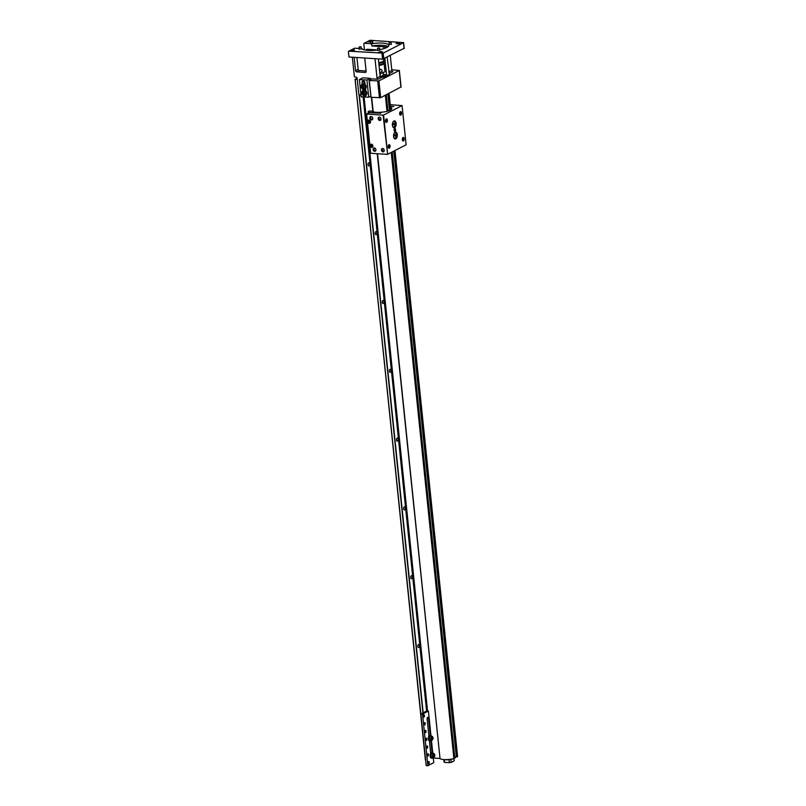 <?xml version="1.0" encoding="UTF-8"?>
<svg xmlns="http://www.w3.org/2000/svg" width="806" height="806" viewBox="0 0 806 806"><rect width="100%" height="100%" fill="white"/><g stroke="black" fill="none" stroke-linecap="round" stroke-linejoin="round"><path stroke-width="1.21" d="M377.52 153.724L440.026 758.517A8.937 2.297 -5.9 0 0 443.985 759.584A8.937 2.297 -5.9 0 0 453.889 758.537L391.434 152.334M362.156 96.801A1.541 0.816 -86.2 0 1 361.924 96.992A1.541 0.816 -86.2 0 1 361.672 97.042A1.541 0.816 -86.2 0 1 361.219 96.74M418.505 644.528A1.541 0.816 -86.2 0 1 418.757 644.468A1.541 0.816 -86.2 0 1 419.483 645.828A1.541 0.816 -86.2 0 1 418.818 647.49A1.541 0.816 -86.2 0 1 418.556 647.54A1.541 0.816 -86.2 0 1 417.83 646.19A1.541 0.816 -86.2 0 1 418.505 644.528M411.392 575.716A1.541 0.816 -86.2 0 1 411.654 575.655A1.541 0.816 -86.2 0 1 412.37 577.015A1.541 0.816 -86.2 0 1 411.705 578.678A1.541 0.816 -86.2 0 1 411.453 578.728A1.541 0.816 -86.2 0 1 410.728 577.378A1.541 0.816 -86.2 0 1 411.392 575.716M404.29 506.903A1.541 0.816 -86.2 0 1 404.541 506.843A1.541 0.816 -86.2 0 1 405.267 508.203A1.541 0.816 -86.2 0 1 404.592 509.866A1.541 0.816 -86.2 0 1 404.34 509.916A1.541 0.816 -86.2 0 1 403.615 508.566A1.541 0.816 -86.2 0 1 404.29 506.903M397.177 438.091A1.541 0.816 -86.2 0 1 397.429 438.031A1.541 0.816 -86.2 0 1 398.154 439.391A1.541 0.816 -86.2 0 1 397.479 441.053A1.541 0.816 -86.2 0 1 397.227 441.104A1.541 0.816 -86.2 0 1 396.502 439.754A1.541 0.816 -86.2 0 1 397.177 438.091M390.064 369.279A1.541 0.816 -86.2 0 1 390.316 369.219A1.541 0.816 -86.2 0 1 391.041 370.579A1.541 0.816 -86.2 0 1 390.366 372.241A1.541 0.816 -86.2 0 1 390.114 372.291A1.541 0.816 -86.2 0 1 389.389 370.941A1.541 0.816 -86.2 0 1 390.064 369.279M382.951 300.467A1.541 0.816 -86.2 0 1 383.203 300.406A1.541 0.816 -86.2 0 1 383.928 301.766A1.541 0.816 -86.2 0 1 383.253 303.429A1.541 0.816 -86.2 0 1 383.001 303.479A1.541 0.816 -86.2 0 1 382.276 302.129A1.541 0.816 -86.2 0 1 382.951 300.467M375.838 231.654A1.541 0.816 -86.2 0 1 376.09 231.594A1.541 0.816 -86.2 0 1 376.815 232.954A1.541 0.816 -86.2 0 1 376.15 234.617A1.541 0.816 -86.2 0 1 375.888 234.667A1.541 0.816 -86.2 0 1 375.173 233.317A1.541 0.816 -86.2 0 1 375.838 231.654M368.725 162.842A1.541 0.816 -86.2 0 1 368.987 162.782A1.541 0.816 -86.2 0 1 369.712 164.142A1.541 0.816 -86.2 0 1 369.037 165.804A1.541 0.816 -86.2 0 1 368.785 165.855A1.541 0.816 -86.2 0 1 368.06 164.505A1.541 0.816 -86.2 0 1 368.725 162.842M357.159 78.232L355.063 79.32L425.598 759.746M357.29 79.492L355.063 79.32M387.162 75.583A8.937 2.297 -5.9 0 0 383.596 74.414M394.718 150.651L457.445 756.713A8.937 2.297 -5.9 0 0 457.576 756.25L394.98 150.521M457.355 756.794L394.678 150.672M454.644 756.824L392.139 151.971L454.644 756.824L457.314 756.814M391.474 152.314L454.09 758.255M440.026 758.517L377.218 153.704M433.275 758.013L439.713 758.436M355.093 79.341L425.367 759.705M361.159 96.629A1.541 0.816 -86.2 0 1 360.997 95.098M384.714 76.711A6.69 1.723 -5.9 0 0 385.036 76.096L384.956 75.29A6.69 1.723 -5.9 0 0 383.263 74.343M380.865 77.326A6.69 1.723 -5.9 0 0 384.956 75.29M382.951 75.371A4.725 1.209 174.1 0 1 382.991 75.492A4.725 1.209 174.1 0 1 380.311 76.882M455.219 756.884A6.69 1.723 174.1 0 1 454.141 757.64M455.39 756.894L455.43 757.297A6.69 1.723 174.1 0 1 452.085 759.161A6.69 1.723 174.1 0 1 445.244 759.786A6.69 1.723 174.1 0 1 443.481 759.544M454.09 757.146A5.985 1.541 -5.9 0 0 454.413 756.894A5.985 1.541 -5.9 0 0 454.614 756.582M454.121 757.378A6.136 1.582 -5.9 0 0 454.655 756.935A6.136 1.582 -5.9 0 0 454.715 756.854L392.21 151.941M379.404 52.702L381.762 52.45M379.505 52.702A1.965 0.504 174.1 0 1 378.649 52.491A1.965 0.504 174.1 0 1 379.384 51.876A1.965 0.504 174.1 0 1 381.581 51.644A1.965 0.504 174.1 0 1 382.457 52.098A1.965 0.504 174.1 0 1 379.505 52.702M354.308 48.431A0.715 0.574 62.9 0 1 354.499 48.249L348.706 51.221A0.715 0.574 62.9 0 0 348.424 51.826L348.958 56.984L382.568 59.191L404.048 48.36M366.297 50.254A1.159 0.937 62.9 0 1 367.173 49.267L375.787 49.831A1.159 0.937 62.9 0 1 376.452 50.143M396.915 43.726L399.272 43.484M391.283 44.139L389.177 44.36M379.767 50.032L377.671 50.254M351.366 50.859L353.723 50.617M368.876 41.892L370.589 41.58M361.34 48.823L359.244 49.045M372.846 42.93L370.75 43.151M397.005 43.736A1.965 0.504 174.1 0 1 396.159 43.514A1.965 0.504 174.1 0 1 396.884 42.909A1.965 0.504 174.1 0 1 399.081 42.678A1.965 0.504 174.1 0 1 399.967 43.121A1.965 0.504 174.1 0 1 397.005 43.736M351.466 50.859A1.965 0.504 174.1 0 1 350.61 50.647A1.965 0.504 174.1 0 1 351.345 50.032A1.965 0.504 174.1 0 1 353.542 49.801A1.965 0.504 174.1 0 1 354.428 50.254A1.965 0.504 174.1 0 1 351.466 50.859M370.609 41.791A1.965 0.504 174.1 0 1 368.977 41.892A1.965 0.504 174.1 0 1 368.12 41.68A1.965 0.504 174.1 0 1 368.846 41.066A1.965 0.504 174.1 0 1 371.052 40.834A1.965 0.504 174.1 0 1 371.143 40.834M383.837 48.652L383.646 46.758L371.858 45.982L371.626 43.746L364.372 43.272A0.715 0.574 -117.1 0 0 363.849 43.917L364.463 49.901M369.732 40.532A0.715 0.574 62.9 0 1 370.176 40.3L403.605 42.617L383.193 53.146L348.958 51.171A0.715 0.574 62.9 0 0 348.706 51.221M360.967 94.786L359.607 94.695A0.897 0.725 -117.1 0 1 358.761 93.788L357.159 78.303A1.159 0.937 62.9 0 0 356.071 77.124L355.013 77.054A0.715 0.574 -117.1 0 1 354.338 76.328L352.353 57.206M391.746 69.739L399.212 70.505L378.931 80.892L369.319 80.529L371.768 78.837L378.115 79.26A1.159 0.937 62.9 0 1 377.017 78.071L375.012 58.697M364.745 58.022L366.125 71.381A1.159 0.937 62.9 0 1 365.259 72.429L356.645 71.865A1.159 0.937 62.9 0 1 355.547 70.686L354.166 57.327M356.917 57.508L358.146 69.356A1.159 0.937 -117.1 0 0 359.244 70.535L366.085 70.988M354.499 48.249A0.715 0.574 62.9 0 1 354.761 48.199L359.184 48.491M361.32 48.632L362.005 48.672A13.561 3.486 174.1 0 0 368.13 50.425A13.561 3.486 174.1 0 0 377.641 49.992M371.858 45.982A13.561 3.486 174.1 0 1 382.649 45.348A13.561 3.486 174.1 0 1 388.16 46.567M371.626 43.746A13.561 3.486 174.1 0 1 382.417 43.111A13.561 3.486 174.1 0 1 388.764 45.378A13.561 3.486 174.1 0 1 379.727 49.65M387.152 57.276L389.298 73.527A6.71 1.723 174.1 0 1 389.469 73.86A6.71 1.723 174.1 0 1 388.452 74.918L385.903 76.227A6.71 1.723 174.1 0 1 381.742 77.396L380.16 76.469L378.346 58.909M383.646 46.758A6.71 1.723 174.1 0 1 386.628 47.564M389.298 73.527L392.925 71.674A1.159 0.937 62.9 0 1 391.827 70.485L390.295 55.664M369.057 50.476L368.936 49.378M369.037 80.237L371.052 97.304L380.664 97.667L400.914 87.018M369.319 80.529L371.052 97.304M379.465 69.749L380.946 69.276M380.442 69.316C382.457 69.85 382.568 70.857 380.754 72.359L379.727 72.318M383.898 62.928A7.042 1.814 174.1 0 1 384.069 63.261A7.042 1.814 174.1 0 1 379.032 65.538M379.858 73.598A7.042 1.814 -5.9 0 0 384.895 71.311L384.069 63.261M378.961 64.853A7.042 1.814 -5.9 0 0 383.999 62.566L383.837 61.095A7.042 1.814 174.1 0 1 378.81 63.382M378.729 62.697A7.042 1.814 -5.9 0 0 383.767 60.41L383.636 59.06M380.12 74.736L379.989 74.565A1.058 0.997 -44.3 0 1 380.089 75.804L380.079 73.558M379.979 74.746A0.927 0.877 -44.3 0 1 380.069 75.653M454.05 759.615L453.98 758.96M454.11 759.897L454 758.557M428.903 736.13L427.13 718.982A1.3 0.695 -86.2 0 1 427.684 717.38A1.3 0.695 -86.2 0 1 427.895 717.33A1.3 0.695 -86.2 0 1 428.5 718.277L430.263 735.384M428.56 761.61A1.159 0.625 -86.2 0 1 429.286 762.416A1.159 0.625 -86.2 0 1 428.792 763.846A1.159 0.625 -86.2 0 1 428.228 763.604A1.159 0.625 -86.2 0 1 428.339 761.801A1.159 0.625 -86.2 0 1 428.56 761.61M428.157 763.473L428.258 761.932M427.754 753.822A1.159 0.625 -86.2 0 1 428.48 754.628A1.159 0.625 -86.2 0 1 427.986 756.058A1.159 0.625 -86.2 0 1 427.422 755.816A1.159 0.625 -86.2 0 1 427.533 754.013A1.159 0.625 -86.2 0 1 427.754 753.822M427.351 755.675L427.452 754.134M426.948 746.024A1.159 0.625 -86.2 0 1 427.674 746.83A1.159 0.625 -86.2 0 1 427.18 748.26A1.159 0.625 -86.2 0 1 426.616 748.018A1.159 0.625 -86.2 0 1 426.727 746.215A1.159 0.625 -86.2 0 1 426.948 746.024M426.545 747.887L426.656 746.346M426.142 738.236A1.159 0.625 -86.2 0 1 426.868 739.042A1.159 0.625 -86.2 0 1 426.374 740.472A1.159 0.625 -86.2 0 1 425.81 740.23A1.159 0.625 -86.2 0 1 425.931 738.427A1.159 0.625 -86.2 0 1 426.142 738.236M425.749 740.089L425.85 738.548M425.336 730.438A1.159 0.625 -86.2 0 1 426.062 731.244A1.159 0.625 -86.2 0 1 425.568 732.674A1.159 0.625 -86.2 0 1 425.004 732.432A1.159 0.625 -86.2 0 1 425.125 730.629A1.159 0.625 -86.2 0 1 425.336 730.438M424.943 732.301L425.044 730.76M424.53 722.65A1.159 0.625 -86.2 0 1 425.256 723.456A1.159 0.625 -86.2 0 1 424.762 724.886A1.159 0.625 -86.2 0 1 424.198 724.644A1.159 0.625 -86.2 0 1 424.319 722.841A1.159 0.625 -86.2 0 1 424.53 722.65M424.137 724.503L424.238 722.962M423.724 714.851A1.159 0.625 -86.2 0 1 424.45 715.657A1.159 0.625 -86.2 0 1 423.956 717.088A1.159 0.625 -86.2 0 1 423.392 716.846A1.159 0.625 -86.2 0 1 423.513 715.043A1.159 0.625 -86.2 0 1 423.724 714.851M423.331 716.715L423.432 715.174M430.686 753.328L429.397 740.885M430.827 740.815L432.046 752.592M430.948 735.505L428.419 711.073L422.525 714.086L427.865 765.7L433.759 762.678L433.215 757.408M432.731 752.703L431.432 740.2M422.525 714.086L420.873 713.985L426.203 765.589L427.865 765.7M428.419 711.073L426.575 711.053L420.873 713.985M432.097 752.653A2.791 1.491 93.8 0 0 431.794 752.572A2.791 1.491 93.8 0 0 430.142 756.109A2.791 1.491 93.8 0 0 431.432 758.144A2.791 1.491 93.8 0 0 431.734 758.103M433.154 757.398A2.791 1.491 -86.2 0 1 432.036 758.184A2.791 1.491 -86.2 0 1 430.747 756.149A2.791 1.491 -86.2 0 1 432.399 752.613A2.791 1.491 -86.2 0 1 433.416 753.529M430.313 735.445A2.791 1.491 93.8 0 0 430.011 735.364A2.791 1.491 93.8 0 0 428.359 738.911A2.791 1.491 93.8 0 0 429.648 740.936A2.791 1.491 93.8 0 0 429.951 740.905M431.381 740.2A2.791 1.491 -86.2 0 1 430.253 740.976A2.791 1.491 -86.2 0 1 428.963 738.951A2.791 1.491 -86.2 0 1 430.616 735.404A2.791 1.491 -86.2 0 1 431.633 736.331M433.769 753.56L432.338 753.459A1.934 1.038 93.8 0 0 431.19 755.917A1.934 1.038 93.8 0 0 432.087 757.328L433.517 757.428A1.934 1.038 -86.2 0 1 432.62 756.018A1.934 1.038 -86.2 0 1 433.769 753.56A1.934 1.038 -86.2 0 1 434.394 754.033A1.934 1.038 -86.2 0 1 434.484 754.225M433.205 755.927A1.511 0.806 -86.2 0 1 433.628 754.235A1.511 0.806 -86.2 0 1 434.585 754.376A1.511 0.806 -86.2 0 1 434.797 755.101A1.511 0.806 -86.2 0 1 434.434 756.723A1.511 0.806 -86.2 0 1 433.205 755.927M434.313 756.854A1.934 1.038 -86.2 0 1 434.192 757.036A1.934 1.038 -86.2 0 1 433.517 757.428M434.515 755.766L433.588 756.24L433.9 754.537L434.515 755.766L433.557 755.131M433.779 754.748L434.414 754.789M431.996 736.352L430.565 736.261A1.934 1.038 93.8 0 0 429.417 738.719A1.934 1.038 93.8 0 0 430.313 740.13L431.734 740.22A1.934 1.038 -86.2 0 1 430.847 738.81A1.934 1.038 -86.2 0 1 431.996 736.352A1.934 1.038 -86.2 0 1 432.61 736.825A1.934 1.038 -86.2 0 1 432.711 737.027M431.422 738.719A1.511 0.806 -86.2 0 1 431.845 737.037A1.511 0.806 -86.2 0 1 432.802 737.168A1.511 0.806 -86.2 0 1 433.024 737.903A1.511 0.806 -86.2 0 1 432.651 739.515A1.511 0.806 -86.2 0 1 431.422 738.719M432.54 739.646A1.934 1.038 -86.2 0 1 432.419 739.827A1.934 1.038 -86.2 0 1 431.734 740.22M432.731 738.558L431.804 739.031L432.117 737.339L432.731 738.558L431.784 737.933M432.006 737.55L432.631 737.591M365.995 95.299A1.683 1.36 62.9 0 1 364.111 95.763M364.322 83.965L363.969 82.726L363.446 83.784M370.417 79.532L370.297 78.313L366.942 80.026L368.725 97.234L370.689 96.226M366.942 80.026L359.395 79.532L361.169 96.74L368.725 97.234M364.937 89.043A2.791 2.247 -117.1 0 0 365.128 88.962A2.791 2.247 -117.1 0 0 366.216 86.625A2.791 2.247 -117.1 0 0 362.589 83.985L362.206 84.187A2.791 2.247 62.9 0 1 365.843 86.826A2.791 2.247 62.9 0 1 364.755 89.154A2.791 2.247 62.9 0 1 361.128 86.514A2.791 2.247 62.9 0 1 362.206 84.187L362.015 82.272A1.683 1.36 62.9 0 1 364.856 82.454L365.058 84.428M365.501 88.71L365.723 90.877M362.881 90.635L362.71 89.023M370.297 78.313L362.74 77.819L359.395 79.532M365.602 95.501A2.791 2.247 -117.1 0 0 365.803 95.41A2.791 2.247 -117.1 0 0 366.881 93.083A2.791 2.247 -117.1 0 0 363.254 90.443A2.791 2.247 -117.1 0 0 363.073 90.544M361.793 92.962A2.791 2.247 62.9 0 1 362.871 90.635A2.791 2.247 62.9 0 1 366.508 93.274A2.791 2.247 62.9 0 1 365.42 95.602A2.791 2.247 62.9 0 1 361.793 92.962M364.997 94.937A2.005 1.622 -117.1 0 0 363.163 91.37M364.524 95.108L364.131 95.128C362.277 94.504 361.823 93.345 362.75 91.652A2.005 1.622 62.9 0 1 365.612 92.871A2.005 1.622 62.9 0 1 364.211 95.118M363.425 92.408A1.068 0.856 62.9 0 1 363.637 94.453A1.068 0.856 62.9 0 1 363.425 92.408M364.231 93.476L363.254 94.101L362.841 93.385L363.113 92.72L364.231 93.476M363.254 94.101L364.05 93.929M363.224 93.194L363.435 93.546A0.715 0.574 62.9 0 1 363.425 92.74L362.841 93.385M364.05 93.919A0.715 0.574 62.9 0 1 363.435 93.546L363.647 93.899M364.322 88.489A2.005 1.622 -117.1 0 0 362.499 84.922M363.859 88.66L363.466 88.67C361.612 88.056 361.148 86.897 362.085 85.204A2.005 1.622 62.9 0 1 364.947 86.423A2.005 1.622 62.9 0 1 363.536 88.67M362.76 85.96A1.068 0.856 62.9 0 1 362.972 88.005A1.068 0.856 62.9 0 1 362.76 85.96M363.566 87.028L363.284 87.693L362.176 86.937L363.143 86.313L363.566 87.028M362.589 87.642L363.375 87.471M362.559 86.736L362.771 87.098A0.715 0.574 62.9 0 1 362.76 86.292L362.176 86.937M363.385 87.471A0.715 0.574 62.9 0 1 362.771 87.098L362.982 87.451M360.665 46.889L359.557 47.463L359.395 46.859L360.735 46.718L359.395 46.859M372.171 40.995L371.062 41.569L370.901 40.955L372.241 40.824L370.901 40.955M372.1 49.589L370.851 49.509M379.092 48.098L377.984 48.672L377.833 48.068L379.173 47.927L377.833 48.068M390.598 42.204L389.489 42.778L389.338 42.174L390.678 42.033L389.338 42.174M383.021 72.046L383.344 75.17L380.321 76.711L380.21 75.573M453.879 757.711L454 758.849L453.566 758.406M454 758.849L454.201 760.834L451.179 762.375A5.108 1.31 174.1 0 1 449.315 762.667L444.479 762.355L444.197 759.685M449.013 759.685L449.315 762.667M444.479 762.355A5.108 1.31 174.1 0 1 444.046 761.912L443.804 759.615M451.179 762.375L450.856 759.262M394.718 128.587A1.4 0.746 -86.2 0 1 394.95 128.537A1.4 0.746 -86.2 0 1 395.605 129.766A1.4 0.746 -86.2 0 1 394.99 131.277A1.4 0.746 -86.2 0 1 394.759 131.328A1.4 0.746 -86.2 0 1 394.104 130.098A1.4 0.746 -86.2 0 1 394.718 128.587M400.421 111.681A1.793 0.957 -86.2 0 1 401.539 112.921A1.793 0.957 -86.2 0 1 400.773 115.127A1.793 0.957 -86.2 0 1 399.978 114.865A1.793 0.957 -86.2 0 1 400.169 111.873A1.793 0.957 -86.2 0 1 400.421 111.681M399.796 114.533A1.219 0.645 93.8 0 0 399.957 114.583A1.219 0.645 93.8 0 0 400.159 114.543A1.219 0.645 93.8 0 0 400.693 113.223A1.219 0.645 93.8 0 0 400.119 112.155A1.219 0.645 93.8 0 0 399.957 112.185M395.081 132.164A3.496 1.864 -86.2 0 1 397.277 134.582A3.496 1.864 -86.2 0 1 395.776 138.884A3.496 1.864 -86.2 0 1 394.215 138.38A3.496 1.864 -86.2 0 1 394.608 132.537A3.496 1.864 -86.2 0 1 395.081 132.164M393.933 120.981A3.496 1.864 -86.2 0 1 396.119 123.399A3.496 1.864 -86.2 0 1 394.628 127.701A3.496 1.864 -86.2 0 1 393.066 127.197A3.496 1.864 -86.2 0 1 393.449 121.353A3.496 1.864 -86.2 0 1 393.933 120.981M388.935 144.737A1.793 0.957 -86.2 0 1 390.054 145.977A1.793 0.957 -86.2 0 1 389.288 148.183A1.793 0.957 -86.2 0 1 388.492 147.921A1.793 0.957 -86.2 0 1 388.694 144.929A1.793 0.957 -86.2 0 1 388.935 144.737M388.321 147.589A1.219 0.645 93.8 0 0 388.482 147.639A1.219 0.645 93.8 0 0 388.683 147.589A1.219 0.645 93.8 0 0 389.207 146.279A1.219 0.645 93.8 0 0 388.633 145.211A1.219 0.645 93.8 0 0 388.472 145.231M403.081 137.494A1.793 0.957 -86.2 0 1 404.199 138.723A1.793 0.957 -86.2 0 1 403.433 140.929A1.793 0.957 -86.2 0 1 402.637 140.667A1.793 0.957 -86.2 0 1 402.839 137.685A1.793 0.957 -86.2 0 1 403.081 137.494M402.466 140.335A1.219 0.645 93.8 0 0 402.627 140.385A1.219 0.645 93.8 0 0 402.829 140.345A1.219 0.645 93.8 0 0 403.353 139.025A1.219 0.645 93.8 0 0 402.788 137.957A1.219 0.645 93.8 0 0 402.617 137.987M386.265 118.935A1.793 0.957 -86.2 0 1 387.394 120.175A1.793 0.957 -86.2 0 1 386.628 122.371A1.793 0.957 -86.2 0 1 385.822 122.109A1.793 0.957 -86.2 0 1 386.024 119.127A1.793 0.957 -86.2 0 1 386.265 118.935M385.651 121.787A1.219 0.645 93.8 0 0 385.812 121.837A1.219 0.645 93.8 0 0 386.014 121.787A1.219 0.645 93.8 0 0 386.548 120.477A1.219 0.645 93.8 0 0 385.973 119.399A1.219 0.645 93.8 0 0 385.812 119.429M390.527 107.47A10.095 2.599 174.1 0 1 391.807 108.558A10.095 2.599 174.1 0 1 386.759 111.379A10.095 2.599 174.1 0 1 376.452 112.316A10.095 2.599 174.1 0 1 372.019 111.157L369.37 110.986L368.191 111.591L368.926 112.346L380.825 113.243L369.36 112.649L366.629 114.049L383.092 115.137L387.636 154.278L406.123 144.808L402.073 105.586L383.585 115.057L387.636 154.278M379.767 120.517A1.793 1.441 62.9 0 1 379.414 117.082A1.793 1.441 62.9 0 1 379.767 120.517M379.817 117.454A1.219 0.977 -117.1 0 0 380.059 119.792A1.219 0.977 -117.1 0 0 379.817 117.454M371.727 147.448A1.703 1.37 62.9 0 1 371.395 144.183A1.703 1.37 62.9 0 1 371.727 147.448M369.239 123.368A1.703 1.37 62.9 0 1 368.906 120.094A1.703 1.37 62.9 0 1 369.239 123.368M374.699 151.367A1.793 1.441 62.9 0 1 374.347 147.931A1.793 1.441 62.9 0 1 374.699 151.367M374.75 148.304A1.219 0.977 -117.1 0 0 374.992 150.641A1.219 0.977 -117.1 0 0 374.75 148.304M371.455 119.973A1.793 1.441 62.9 0 1 371.103 116.527A1.793 1.441 62.9 0 1 371.455 119.973M371.506 116.9A1.219 0.977 -117.1 0 0 371.747 119.248A1.219 0.977 -117.1 0 0 371.506 116.9M383.011 151.911A1.793 1.441 62.9 0 1 382.659 148.475A1.793 1.441 62.9 0 1 383.011 151.911M383.062 148.848A1.219 0.977 -117.1 0 0 383.303 151.185A1.219 0.977 -117.1 0 0 383.062 148.848M402.073 105.586L390.245 104.699M390.406 106.291L393.802 106.563L390.436 106.563M366.629 114.049L370.679 153.271L387.152 154.359M369.974 149.322L366.73 117.968M368.977 112.85L368.926 112.346M368.191 111.591L368.352 113.162M390.598 108.135A10.065 2.589 174.1 0 1 391.756 108.921M394.285 129.111A1.34 0.715 -86.2 0 1 394.366 129.494A1.34 0.715 -86.2 0 1 394.184 130.673M390.628 108.447L390.759 108.417A9.712 2.499 174.1 0 1 391.303 108.82L390.678 108.911M390.709 109.173A8.957 2.297 174.1 0 1 390.739 109.324A8.957 2.297 174.1 0 1 390.608 109.807L390.92 109.787M390.608 109.807L388.905 93.446M393.167 121.716A2.75 1.461 -86.2 0 1 393.278 121.656A2.75 1.461 -86.2 0 1 393.731 121.555A2.75 1.461 -86.2 0 1 393.761 121.555A2.75 1.461 -86.2 0 1 395.081 123.973A2.75 1.461 -86.2 0 1 393.882 126.935A2.75 1.461 -86.2 0 1 393.429 127.036L393.368 127.036A2.75 1.461 -86.2 0 1 393.368 127.036A2.75 1.461 -86.2 0 1 392.834 126.794M393.429 127.036A2.75 1.461 -86.2 0 1 392.784 126.693M393.106 121.817A2.75 1.461 -86.2 0 1 393.338 121.656A2.75 1.461 -86.2 0 1 393.791 121.555L393.731 121.555M393.288 124.87L393.53 123.52L394.023 124.497L393.288 124.87M393.237 124.446L394.023 124.497M393.439 123.691L393.943 123.721M394.315 132.899A2.75 1.461 -86.2 0 1 394.436 132.839A2.75 1.461 -86.2 0 1 394.89 132.738A2.75 1.461 -86.2 0 1 394.92 132.738A2.75 1.461 -86.2 0 1 396.24 135.156A2.75 1.461 -86.2 0 1 395.041 138.118A2.75 1.461 -86.2 0 1 394.587 138.219L394.527 138.219A2.75 1.461 -86.2 0 1 394.527 138.219A2.75 1.461 -86.2 0 1 393.983 137.977M394.587 138.219A2.75 1.461 -86.2 0 1 393.943 137.876M394.255 133A2.75 1.461 -86.2 0 1 394.497 132.839A2.75 1.461 -86.2 0 1 394.95 132.738L394.89 132.738M394.436 136.053L394.688 134.703L395.172 135.68L394.436 136.053M394.396 135.63L395.172 135.68M394.587 134.874L395.091 134.904M366.952 120.749L366.972 121.716A0.897 0.725 62.9 0 0 366.972 121.766L369.39 145.171A0.897 0.725 62.9 0 0 369.4 145.251A1.32 1.068 62.9 0 1 369.39 145.11L366.982 121.827A1.32 1.068 62.9 0 1 366.972 121.716L366.942 120.688M366.801 118.885L366.881 121.666A1.32 1.068 62.9 0 0 366.881 121.777L369.299 145.151A1.32 1.068 62.9 0 0 369.319 145.261L369.793 147.941M368.705 121.172L369.883 121.253L369.41 122.371L368.705 121.172L369.309 120.86M369.46 120.96L369.944 121.857M369.521 121.565L368.785 121.948M371.193 145.251L372.372 145.332L371.898 146.46L371.193 145.251L371.798 144.949M371.949 145.04L372.432 145.946M372.009 145.654L371.274 146.027M371.697 97.345L373.178 111.712M386.235 94.816L387.908 111.067L386.225 94.816M387.988 111.047L386.306 94.776M394.809 150.601L457.445 756.713M387.847 93.98L389.55 110.493M393.751 151.145L456.357 756.965M453.889 758.537L391.253 152.425M387.011 111.319L385.349 95.259M364.1 96.932L427.553 711.013M372.876 111.661L371.395 97.325M359.295 94.604L423.18 712.796M426.586 711.053L363.123 96.861M422.938 712.917L359.023 94.383M355.144 79.351L425.457 759.736M390.487 110.049L388.774 93.506L390.517 110.029M385.57 95.148L387.233 111.258M387.192 111.268L385.53 95.168M453.637 752.733L453.768 754.003M454.02 752.955A5.985 1.541 174.1 0 1 454.262 753.207L453.637 752.723M454.302 753.539A5.985 1.541 174.1 0 1 453.778 754.114M403.463 42.758L404.068 48.612M383.193 53.146L383.797 58.999M381.963 53.337L382.568 59.191M386.568 75.099L384.855 58.455M368.231 49.337L366.408 50.264M354.761 48.199L348.958 51.171M370.176 40.3L364.372 43.272M358.146 69.356L355.547 70.686M359.244 70.535L356.645 71.865M365.984 72.056L365.259 72.429M380.16 76.469L377.017 78.071M381.742 77.396L378.115 79.26M388.683 72.097L391.827 70.485M379.435 97.858L377.702 81.084M380.664 97.667L378.931 80.892M399.212 70.505L400.945 87.27M428.5 718.277L427.18 718.196M364.191 81.154L362.015 82.272M390.739 109.475L389.076 93.355M454.221 758.345L391.585 152.253M387.343 111.228L385.681 95.098M381.963 75.875L382.558 76.076M403.605 42.617L404.209 48.471M369.924 40.35L364.121 43.323M399.343 70.364L401.076 87.129M431.794 752.572L432.399 752.613M431.432 758.144L432.036 758.184M430.011 735.364L430.616 735.404M429.648 740.936L430.253 740.976M361.38 49.176L361.159 47.07M359.275 49.398L359.063 47.282M372.886 43.282L372.664 41.177M374.437 49.74L374.498 50.345M370.78 43.504L370.569 41.388M370.518 49.488L370.619 50.506M379.807 50.385L379.586 48.279M377.702 50.607L377.49 48.501M391.313 44.491L391.091 42.386M389.207 44.713L388.996 42.597"/></g></svg>
